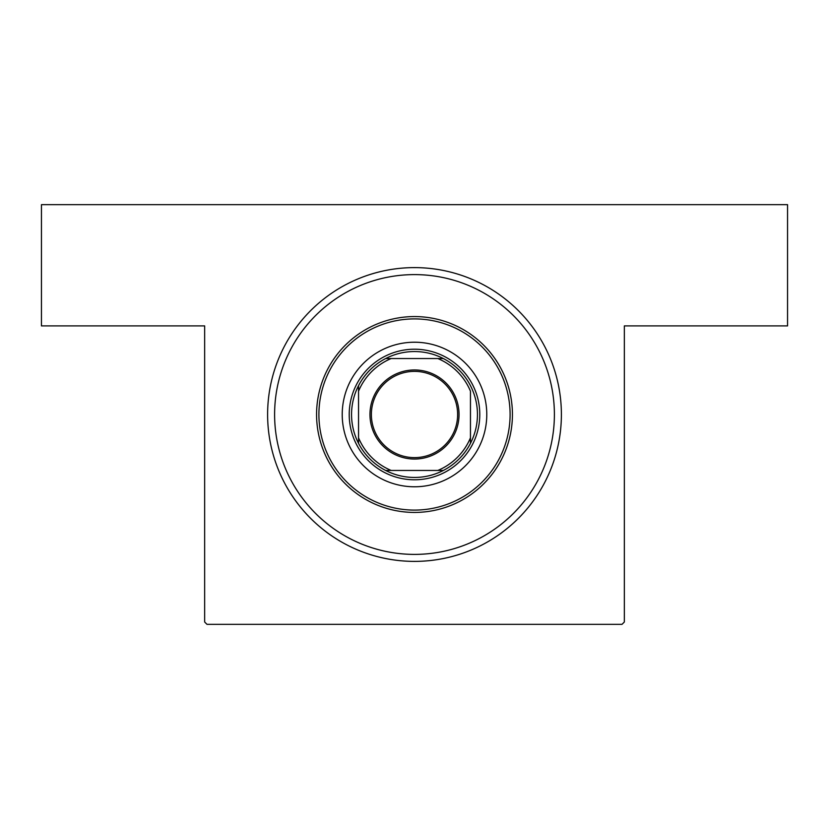 <?xml version="1.0" encoding="UTF-8"?>
<svg xmlns="http://www.w3.org/2000/svg" width="829" height="829" viewBox="0 0 829 829"><rect width="100%" height="100%" fill="white"/><g stroke="black" fill="none" stroke-linecap="round" stroke-linejoin="round"><path stroke-width="1.24" d="M414.5 267.612A146.888 146.888 0 0 1 561.388 414.5A146.888 146.888 0 0 1 414.5 561.388A146.888 146.888 0 0 1 267.612 414.5A146.888 146.888 0 0 1 414.5 267.612M204.659 622.009L204.659 325.901L41.45 325.901L41.45 204.659L787.55 204.659L787.55 325.901L624.341 325.901L624.341 622.009L622.009 624.341L206.991 624.341L204.659 622.009M486.778 414.5A72.278 72.278 0 0 0 414.5 342.222A72.278 72.278 0 0 0 342.222 414.5A72.278 72.278 0 0 0 414.5 486.778A72.278 72.278 0 0 0 486.778 414.5M318.906 414.5A95.594 95.594 0 0 0 414.5 510.094A95.594 95.594 0 0 0 510.094 414.5A95.594 95.594 0 0 0 414.5 318.906A95.594 95.594 0 0 0 318.906 414.5M512.426 414.5A97.926 97.926 0 0 1 414.5 512.426A97.926 97.926 0 0 1 316.574 414.5A97.926 97.926 0 0 1 414.5 316.574A97.926 97.926 0 0 1 512.426 414.5M274.606 414.5A139.894 139.894 0 0 0 414.5 554.394A139.894 139.894 0 0 0 554.394 414.5A139.894 139.894 0 0 0 414.5 274.606A139.894 139.894 0 0 0 274.606 414.5M414.5 369.962A44.538 44.538 0 0 1 459.038 414.5A44.538 44.538 0 0 1 414.5 459.038A44.538 44.538 0 0 1 369.962 414.5A44.538 44.538 0 0 1 414.5 369.962M414.5 457.629A43.129 43.129 0 0 0 457.629 414.5A43.129 43.129 0 0 0 414.5 371.371A43.129 43.129 0 0 0 371.371 414.5A43.129 43.129 0 0 0 414.5 457.629M414.5 351.548A62.952 62.952 0 0 0 385.661 358.542L391.184 358.542L385.661 358.542A62.952 62.952 0 0 0 358.542 443.339L358.542 437.816L358.542 443.339A62.952 62.952 0 0 0 443.339 470.457L437.816 470.457L443.339 470.457A62.952 62.952 0 0 0 470.457 443.339L470.457 391.184A60.621 60.621 0 0 0 437.816 358.542L391.184 358.542A60.621 60.621 0 0 0 358.542 391.184L358.542 437.816A60.621 60.621 0 0 0 391.184 470.457L437.816 470.457A60.621 60.621 0 0 0 470.457 437.816L470.457 443.339A62.952 62.952 0 0 0 443.339 358.542L437.816 358.542L443.339 358.542A62.952 62.952 0 0 0 414.5 351.548M414.5 479.784A65.284 65.284 0 0 1 349.216 414.5A65.284 65.284 0 0 1 414.5 349.216A65.284 65.284 0 0 1 479.784 414.5A65.284 65.284 0 0 1 414.5 479.784M385.661 470.457L391.184 470.457L385.661 470.457M358.542 385.661L358.542 391.184L358.542 385.661"/></g></svg>
